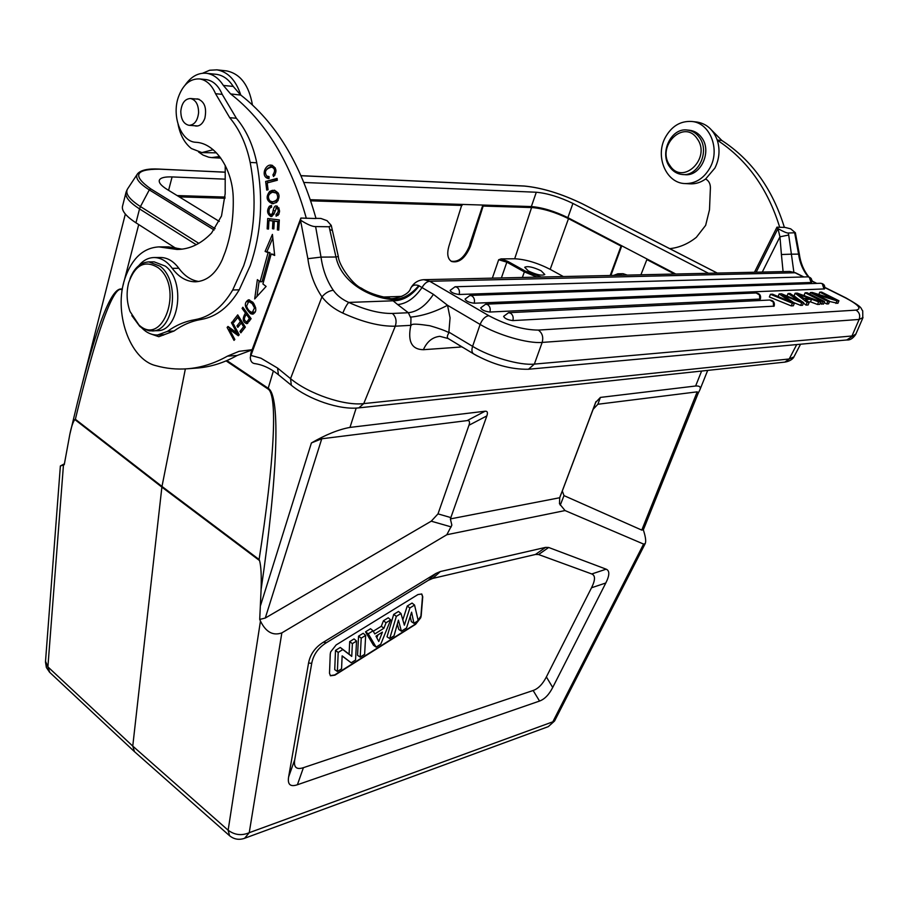 <?xml version="1.0" encoding="UTF-8"?>
<svg xmlns="http://www.w3.org/2000/svg" width="909" height="909" viewBox="0 0 909 909"><rect width="100%" height="100%" fill="white"/><g stroke="black" fill="none" stroke-linecap="round" stroke-linejoin="round"><path stroke-width="1.36" d="M665.24 137.589C671.626 126.112 680.523 120.738 691.931 121.488C709.997 122.92 720.417 149.36 710.009 167.756C703.85 178.505 695.465 183.766 684.852 183.561C666.149 183.084 654.912 156.496 665.24 137.589M669.751 248.657C679.307 247.634 688.181 243.851 696.351 237.317L705.645 225.364L709.497 209.774L710.406 187.868C710.395 183.686 708.804 180.732 705.623 178.993L714.883 168.097C719.405 159.007 720.201 149.701 717.281 140.179C713.372 129.68 706.577 123.624 696.862 122.022L696.135 121.942M717.281 140.179C746.993 159.689 767.798 188.72 779.706 227.284L776.956 227.182L754.481 272.245M784.342 227.25L790.694 228.841L795.364 232.738L788.239 233.022C786.887 233.147 783.467 231.681 777.956 228.613L777.002 227.114M779.706 227.284L784.376 227.375C772.468 188.856 751.618 159.882 721.848 140.475L711.781 130.305M756.163 272.211L777.899 228.682L776.956 227.182M762.287 272.064L779.956 236.806L777.956 228.613M781.41 254.52L779.956 236.806L788.705 235.022L791.398 254.168L781.41 254.52L783.081 271.598M410.629 288.358L410.618 288.392C412.254 285.21 414.958 284.278 418.742 285.619C410.686 295.232 401.619 299.856 391.552 299.481L389.643 298.243C390.586 299.879 408.289 296.618 410.607 288.403M448.126 338.512L439.842 336.33C432.491 337.137 427.003 341.602 423.378 349.704C411.743 349.499 407.539 341.489 410.766 325.683C412.288 325.206 408.425 322.502 429.809 325.74C451.25 331.921 447.433 333.262 448.91 331.637L450.069 317.855L447.535 305.265L433.411 294.346L418.742 285.619M803.499 276.961L794.75 272.609L789.637 271.45L423.844 279.688L429.73 281.267C426.878 281.563 424.367 283.585 422.185 287.324C414.868 297.947 406.698 303.697 397.688 304.583L393.086 300.811L348.726 302.424C342.034 299.425 336.898 295.38 333.296 290.278C326.842 280.79 322.752 269.734 321.025 257.111L335.966 257.008C341.114 282.358 369.781 297.493 391.552 299.481L393.086 300.811C402.88 300.811 411.595 295.811 419.231 285.812M433.411 294.346C426.026 305.549 417.674 311.673 408.357 312.73L397.688 304.583M793.659 302.583L800.613 305.39L802.522 305.288L803.624 302.629L801.727 302.731L800.613 305.39M801.727 302.731L782.444 294.959L794.443 303.117L793.33 305.788L791.273 305.901L769.366 296.982L770.468 294.3L772.559 294.209L790.864 301.89L779.149 293.925L778.081 296.527M805.635 296.198L804.045 295.391L805.124 292.8L807.044 292.721L824.543 301.538L823.452 304.129L820.066 303.481M818.816 294.493L819.793 292.175L821.577 292.096L838.939 300.777L837.848 303.333L829.565 301.481M835.95 303.447L837.041 300.879L815.918 294.368L829.656 301.265L828.565 303.845L826.758 303.947L824.099 302.606M512.858 320.593C513.676 317.389 512.926 314.923 510.585 313.207L508.551 312.707L503.62 316.366C504.677 318.536 507.745 319.945 512.858 320.593L774.161 306.14C774.957 302.538 773.514 300.493 769.821 300.027L773.309 302.038L773.593 306.356M489.906 312.037C490.712 308.833 489.962 306.378 487.644 304.674L485.679 304.174L480.713 307.856C481.747 310.003 484.804 311.389 489.906 312.037L760.379 299.05C761.163 295.47 759.742 293.448 756.095 292.959L759.515 294.959L759.788 299.254M474.18 303.22C474.975 300.027 474.225 297.595 471.941 295.902L470.044 295.414L465.067 299.095C466.078 301.197 469.112 302.572 474.18 303.22L824.52 288.914C825.281 285.619 823.974 283.733 820.588 283.267L822.236 283.619L824.043 289.073M459.147 294.493C459.931 291.312 459.193 288.892 456.932 287.233L455.102 286.744L450.103 290.425C451.114 292.482 454.125 293.834 459.147 294.493L811.589 282.46C812.339 279.199 811.055 277.325 807.715 276.847L809.305 277.2L811.101 282.619M797.545 298.527L794.08 295.845L795.159 293.232L797.261 293.141L820.804 301.731L819.702 304.333L817.532 304.458L810.487 301.845L808.669 301.936M810.487 301.845L811.578 299.231L805.454 299.538L809.203 302.345L808.101 304.981L806.022 305.094L803.442 303.083M793.852 272.098L791.398 254.168L798.591 254.122L794.727 233.113M250.623 354.737L250.986 352.806L250.52 355.317L260.906 358.18L277.586 368.077L278.415 374.713C270.53 368.35 262.542 364.634 254.452 363.566C251.736 363.032 250.361 360.907 250.305 357.157L300.595 220.205C307.583 224.614 312.594 226.739 315.616 226.58L329.138 226.761L331.251 225.421L338.33 256.463L335.966 257.008L329.762 229.613L332.376 230.42M410.766 325.683L410.97 318.343L408.357 312.73L392.393 313.457C379.939 313.662 365.384 309.992 348.726 302.424C346.886 304.401 344.897 307.946 342.784 313.094C334.023 308.969 327.081 303.561 321.945 296.868C325.297 292.982 329.081 290.778 333.296 290.278M448.91 331.637L449.239 332.342C447.069 335.546 446.762 337.648 448.319 338.625L473.475 353.794M331.251 225.421L327.035 220.671L320.888 218.444L315.968 218.342M300.595 220.205L300.879 218.058L316.014 218.524C300.538 163.245 275.461 122.101 240.794 95.081L230.625 93.922C265.508 121.056 290.732 162.529 306.333 218.342M252.134 349.681L239.033 351.34L227.489 356.123C214.399 363.464 201.048 367.691 187.413 368.77C176.653 369.599 166.063 368.543 155.655 365.611C129.521 359.316 113.17 311.628 125.112 277.938C132.18 258.156 143.44 247.805 158.905 246.896L177.028 249.464C189.526 249.384 201.048 243.907 211.57 233.022L221.501 216.001L225.171 193.765L225.227 165.381M198.81 281.483C191.151 280.37 184.482 275.95 178.812 268.246C173.551 261.201 167.506 257.622 160.7 257.497L154.121 257.542C160.938 257.656 166.972 261.258 172.244 268.337C178.846 277.256 186.606 281.745 195.526 281.801C206.9 281.142 215.797 273.779 222.216 259.735L225.318 251.691C230.954 235.249 233.602 217.637 233.249 198.832C232.943 169.222 215.478 143.19 195.992 142.293L195.776 142.281C181.311 141.838 171.596 116.602 178.3 97.331C182.879 84.685 189.958 78.549 199.548 78.924C206.468 80.015 211.797 84.946 215.558 93.718L229.738 117.715C239.59 129.464 246.396 144.372 250.18 162.438C257.008 198.582 254.838 233.022 243.68 265.769L232.704 289.994C222.569 307.117 209.99 317.014 194.969 319.684C185.129 321.32 175.948 325.217 167.449 331.365L157.677 334.978C151.894 335.194 146.565 332.819 141.69 327.842M151.496 334.182L158.802 336.705L173.983 331.035C182.482 324.911 191.663 321.036 201.503 319.389C216.512 316.73 229.091 306.878 239.226 289.823L250.225 265.689C261.383 233.09 263.565 198.787 256.758 162.791C252.997 144.804 246.203 129.953 236.363 118.238L222.194 94.343C218.455 85.605 213.126 80.696 206.207 79.594L205.639 79.537M213.172 149.735L201.866 152.587L191.447 148.553C184.72 143.315 180.266 135.282 178.096 124.442M185.243 84.923C191.231 76.436 198.332 72.561 206.559 73.299C213.172 74.254 218.762 78.299 223.364 85.446L230.625 93.922M236.885 332.899L228 326.456L227.114 327.422L234.011 340.375L234.84 339.477L229.42 329.297L238.317 335.751L239.215 334.785L232.284 321.797L231.443 322.706L236.885 332.899L238.169 332.83M271.177 253.975L274.677 255.452L272.416 234.397L265.11 251.418L268.087 252.668L260.088 281.756L257.372 279.631L254.69 298.959L266.11 286.437L262.917 283.949L271.177 253.975L274.586 254.577M278.745 230.079L279.313 219.944L267.723 218.501L267.155 228.898L268.507 229.079L268.984 220.512L272.916 221.012L272.484 228.738L273.848 228.92L274.279 221.182L277.836 221.626L277.37 229.897L278.745 230.079M277.086 178.425L265.644 181.459L266.723 190.106L268.064 189.754L267.212 182.936L277.325 180.266L277.086 178.425M251.123 318.695L242.862 307.253L242.101 308.412L245.453 313.048C242.112 318.559 242.578 322.104 246.862 323.706L251.123 318.695M269.019 178.55L269.064 176.596L266.678 176.005C264.065 171.744 265.689 168.779 271.575 167.108C275.041 168.358 275.484 170.96 272.905 174.892L273.575 176.539C277.279 171.528 276.609 167.745 271.564 165.199C265.133 163.665 260.383 176.789 268.325 178.55L269.019 178.55M252.918 302.311L248.543 299.777C243.657 302.799 244.351 307.447 250.645 313.707L252.52 314.173C256.758 312.378 256.883 308.424 252.918 302.311M272.495 190.276L269.655 191.481C265.576 196.946 266.485 201.037 272.405 203.73L276.575 202.446C280.574 196.651 279.688 192.572 273.893 190.208L274.768 190.311M273.12 210.695L272.564 213.195L270.916 214.842L269.212 213.229C268.553 209.809 269.348 207.809 271.609 207.207L271.473 205.445L269.394 206.229C266.553 210.558 267.098 214.035 271.041 216.626L273.882 214.251L276.529 207.775C278.938 209.797 278.756 212.013 276.006 214.444L276.12 216.228C280.551 213.115 280.654 209.695 276.45 205.979C274.961 205.559 273.848 207.127 273.12 210.695L274.7 210.729M245.35 327.115L237.726 314.878L233.113 320.809L234.011 322.252L237.794 317.377L240.396 321.536L236.965 325.922L237.851 327.354L241.283 322.968L243.623 326.717L239.953 331.399L240.851 332.842L245.35 327.115M250.986 352.806L300.879 218.058M392.393 313.457C395.949 316.752 396.903 320.991 395.29 326.183L363.748 403.596L358.85 407.868C339.614 410.164 308.571 399.46 291.334 385.268L290.539 378.633L321.945 296.868C314.548 285.937 309.855 273.211 307.867 258.69L300.527 220.308L300.834 218.171M182.061 249.157L168.688 246.896L158.905 246.896M195.821 368.156L197.083 368.065C210.706 366.986 224.068 362.782 237.147 355.476L252.043 349.942M163.529 335.148L162.711 334.717M240.487 94.854L233.227 86.423C228.648 79.322 223.057 75.299 216.456 74.345L215.728 74.277M219.648 156.53L211.638 157.609L208.706 157.2L203.025 155.075L198.617 152.064M202.65 73.231L209.661 70.243L216.933 69.845C227.954 71.822 235.908 80.231 240.794 95.081M202.332 152.621L216.49 152.848M157.677 334.978L164.29 334.637M138.782 265.633C143.19 260.349 148.303 257.656 154.121 257.542M194.458 125.715L195.946 126.056C199.844 126.226 202.809 123.647 204.855 118.306C206.922 107.864 204.525 101.399 197.639 98.922L195.81 98.979M131.805 315.571L139.759 326.365L143.088 328.717L149.326 330.853L157.314 330.694C179.38 331.387 185.902 280.938 165.324 266.121L154.144 261.86L148.849 261.906C140.486 262.406 134.225 267.939 130.055 278.518M198.605 112.625C197.639 120.761 194.435 124.987 188.992 125.317C183.663 124.033 180.936 119.34 180.8 111.228C181.755 103.024 184.993 98.786 190.526 98.513C195.787 99.854 198.48 104.558 198.605 112.625M152.042 330.956C174.119 331.649 180.618 281.04 160.029 266.178L148.849 261.906M138.929 324.945C163.052 347.658 184.061 287.187 158.189 267.723C144.997 259.713 135.168 264.689 128.68 282.665C126.226 292.391 126.681 302.015 130.055 311.537L138.929 324.945M174.755 247.623L135.964 222.807C125.556 215.99 121.113 210.274 122.658 205.661L125.828 193.14M219.296 221.41L167.131 189.436C161.132 185.675 158.552 182.573 159.382 180.118C160.541 177.732 164.779 176.676 172.096 176.925L225.205 179.164M401.903 296.391L383.405 297.016M303.958 182.47L536.31 192.242C547.4 193.276 559.603 197.014 572.931 203.434L708.497 273.279M675.785 274.018L567.875 217.66C554.615 211.195 542.434 207.502 531.345 206.559L310.367 199.707M225.091 197.06L177.141 195.571M229.591 835.746L228.136 830.224L260.463 621.063L259.713 619.438L261.099 589.543C277.54 477.202 280.892 395.699 268.2 388.279L273.37 370.974M260.599 605.337L311.412 442.944C325.786 434.627 338.637 429.457 349.976 427.412L485.099 411.22C487.406 411.004 487.997 412.561 486.849 415.902L450.375 518.914L559.728 497.734L595.611 402.482L600.383 397.415L695.624 386.007C699.612 385.746 701.032 387.007 699.907 389.791L698.112 393.415M261.099 589.543C261.565 575.658 261.042 566 259.542 560.58L161.882 487.122L74.833 419.538C73.015 421.89 71.345 426.866 69.8 434.491L64.255 464.692L63.46 464.999L47.893 666.865L49.756 672.399L134.191 751.402M123.567 283.369L122.067 289.164C111.955 286.017 97.138 323.638 77.606 402.005L69.8 434.491M74.833 419.538L75.367 419.265C95.547 335.33 113.636 283.642 121.92 289.857L122.34 289.346M229.568 835.723C234.045 839.348 239.056 840.211 244.601 838.291L249.236 832.689C241.749 835.905 234.715 835.087 228.136 830.224L132.759 746.096L161.882 487.122L161.984 486.451L259.099 559.501L259.542 560.58M226.875 360.578L268.2 388.279L268.019 389.007C278.029 394.983 274.211 461.977 259.099 559.501M185.356 368.918L161.984 486.451L75.367 419.265M60.369 466.022L45.518 661.275L47.893 666.865L132.759 746.096L134.498 751.675M64.38 463.829L60.369 465.976L63.46 464.999M260.463 621.063C265.848 632.073 272.973 636.016 281.847 632.891L446.819 534.731L451.853 525.129L450.375 518.914M311.412 442.944L321.763 438.774L265.28 618.04L259.713 619.438M265.28 618.04L431.241 521.187L438.002 513.88L468.964 425.253C470.101 421.912 469.498 420.367 467.146 420.606L321.763 438.774M446.819 534.731L565.057 510.563L559.478 503.779L559.728 497.734M565.057 510.563L643.595 544.082L645.185 543.662C646.163 541.537 645.674 537.344 643.731 531.083L643.333 529.811L641.777 530.106L697.214 391.836L698.192 393.222M697.214 391.836L597.872 404.255L593.145 409.289L562.307 490.974L563.989 495.61L641.777 530.106M435.956 573.42L323.377 642.22C315.139 647.367 310.208 654.31 308.56 663.036L288.619 776.945C287.403 784.524 290.335 787.126 297.402 784.751L539.548 701.055C544.605 699.226 548.991 694.703 552.706 687.488L605.803 582.999C609.678 575.295 609.791 570.682 606.167 569.182L548.661 547.479L545.548 547.388L440.342 571.545L435.956 573.42L428.355 580.306L326.376 642.731L323.377 642.22M645.924 523.425L643.333 529.811M606.167 569.182L591.77 573.965L538.571 554.535L535.446 554.467L432.729 578.419L428.355 580.306M591.77 573.965C595.463 575.454 595.384 580.056 591.52 587.771L605.803 582.999M308.56 663.036L311.73 663.331L294.743 759.708C293.505 767.298 296.402 769.957 303.413 767.673L533.129 690.499C538.242 688.704 542.65 684.17 546.377 676.921L591.52 587.771M311.73 663.331C313.366 654.696 318.252 647.822 326.376 642.731M421.197 615.723L422.742 596.793L421.765 593.997L417.958 594.543L336.148 644.936L330.66 651.901L330.251 654.014L329.501 673.262L330.467 675.785L334.91 675.16L415.606 624.313L420.742 617.745L421.197 615.723L415.345 624.131L334.648 674.955L330.285 675.637M421.696 593.952L422.492 596.599L420.947 615.529M414.549 605.064L418.208 620.631L413.925 623.324L411.607 612.177L406.516 627.983L401.403 631.198L398.426 620.165L394.006 635.846L389.7 638.561L396.335 616.359L400.96 613.495L404.369 625.176L409.879 607.962L414.549 605.064L412.061 603.053L407.255 606.019L402.823 619.881M400.96 613.495L398.472 611.462L393.699 614.404L387.018 636.811L389.7 638.561M397.324 624.074L398.778 629.437L401.403 631.198M410.22 616.461L411.3 621.586L413.925 623.324M365.509 631.846L373.508 645.288L376.121 647.106L368.236 633.8L365.509 631.846L370.531 628.733L373.042 630.812L374.769 633.959L383.928 628.255L381.303 626.267L373.281 631.244M383.928 628.255L386.064 622.733L390.665 619.881L388.245 617.779L383.439 620.756L381.303 626.267M363.191 633.278L358.555 636.141L357.555 655.298L360.203 657.116L361.214 638.152L365.668 635.391L363.191 633.278M338.193 652.435L342.807 649.571L351.749 656.389L352.374 643.64L356.533 641.061L354.055 638.925L349.704 641.618L349.101 654.173L340.284 647.447L335.512 650.389L334.728 669.626L337.375 671.478L338.193 652.435L335.512 650.389M342.125 655.98L351.181 662.786L342.136 655.855L341.557 668.842L337.375 671.478M409.879 607.962L407.255 606.019M396.335 616.359L393.699 614.404M368.236 633.8L373.042 630.812M386.064 622.733L383.439 620.756M390.665 619.881L380.791 644.163L376.121 647.106M382.416 632.107L375.962 636.13L378.769 641.504L382.416 632.107M377.951 634.902L376.826 637.777M361.214 638.152L358.555 636.141M365.668 635.391L364.623 654.344L360.203 657.116M352.374 643.64L349.704 641.618M356.533 641.061L355.555 660.036L351.181 662.786M342.807 649.571L340.284 647.447M351.749 656.389L349.101 654.173M461.942 204.411L448.864 246.373C446.762 253.929 447.671 258.974 451.603 261.508C459.011 263.258 465.272 258.224 470.396 246.396L483.463 205.07M482.849 205.059L470.317 242.692L471.214 243.192M450.989 261.144C458.397 262.519 464.567 257.44 469.487 245.896L470.317 242.692M621.267 245.544L610.189 275.495M621.767 245.805L610.882 275.484M627.312 275.109L623.085 273.689L617.825 273.802L622.063 275.222M613.62 275.416L617.825 273.802M685.306 183.584L689.783 183.834C695.385 184.141 700.657 182.527 705.623 178.993M717.224 140.031L721.848 140.475M674.535 274.041L646.867 259.588L640.913 274.802M563.341 276.552L550.184 269.348C537.401 262.849 525.561 259.326 514.687 258.77L501.075 258.895L507.688 261.326L525.22 271.052L541.241 277.052M507.688 261.326L506.847 262.167L498.677 259.747L501.075 258.895M528.356 270.996C536.424 274.779 541.9 275.95 544.798 274.518L541.094 270.768C533.06 267.007 527.606 265.848 524.709 267.28L528.356 270.996M252.429 104.899C248.907 85.128 240.328 73.799 226.705 70.913L225.887 70.822M232.738 322.65L231.443 322.706M239.158 334.842L231.363 329.206L229.42 329.297M230.091 329.263L229.057 327.331L227.114 327.422M256.974 296.459L259.122 281.006M268.087 252.668L270.03 252.668L262.042 281.71L260.088 281.756M270.03 252.668L265.11 251.418M267.053 251.407L272.814 238.044M278.745 229.92L277.37 229.897M279.211 221.648L277.836 221.626M279.222 221.591L274.279 221.182M273.848 228.761L272.484 228.738M274.859 221.194L272.916 221.012M274.87 221.046L268.984 220.512M268.519 228.92L267.155 228.898M269.564 220.523L269.666 218.739M265.644 181.459L277.165 179.005M267.757 182.789L267.598 181.539M247.771 323.343L246.112 321.718M246.43 314.4L247.203 313.253M245.453 313.048L246.998 312.98M243.657 308.344L242.101 308.412M248.066 321.627L249.861 320.582M247.1 321.672L246.646 321.831C243.748 320.457 243.68 317.98 246.419 314.4L249.373 318.491L247.1 321.672L249.043 321.581M249.373 318.491L250.929 318.423M247.975 314.332L246.419 314.4M269.03 178.391L266.655 175.994M267.11 168.813L272.45 165.347M274.916 175.107L272.905 174.892M275.222 167.835L271.575 167.108M253.452 313.969L249.998 311.48M247.668 301.856L249.555 299.902M252.963 302.367L248.736 301.493L252.179 303.583L254.509 307.924L252.293 312.423C249.657 311.798 247.748 309.708 246.555 306.14L248.736 301.493M252.293 312.423L255.338 311.935M270.075 193.276L271.621 191.549L274.45 190.345M273.473 203.673L269.871 200.878C267.291 196.935 268.212 194.049 272.598 192.197L276.438 193.106C278.983 197.821 277.609 200.73 272.325 201.809L269.859 200.866M272.325 201.809L278.165 200.605M278.324 193.106L273.961 192.117M275.825 207.956L277.415 206.207M278.029 215.501L277.961 214.49L276.006 214.444M277.961 214.49L279.029 214.115M279.052 207.991L276.529 207.775M272.018 216.467L270.189 214.626M270.189 207.775L271.53 206.138M270.916 214.842L273.757 214.569M241.964 331.421L239.953 331.399M241.896 331.296L245.271 327.001M245.055 326.649L243.623 326.717M235.124 320.82L238.556 316.218M238.965 325.933L242.044 321.82M237.794 317.377L239.237 317.309M235.056 320.718L233.113 320.809M240.396 321.536L241.828 321.468M236.965 325.922L238.908 325.831M241.283 322.968L242.726 322.9M794.443 303.117L792.387 303.231L791.273 305.901M792.387 303.231L770.468 294.3M779.149 293.925L781.581 293.823L800.159 301.413L788.035 293.55L790.023 293.459L803.624 302.629M787.012 296.004L788.035 293.55M824.543 301.538L822.645 301.629L821.554 304.231M805.124 292.8L822.645 301.629M829.656 301.265L827.849 301.356L826.758 303.947M809.749 294.084L810.385 292.573L827.849 301.356M810.385 292.573L812.328 292.493L833.417 298.993L819.793 292.175M838.939 300.777L837.041 300.879M809.203 302.345L807.135 302.447L806.022 305.094M807.135 302.447L795.159 293.232M820.804 301.731L818.623 301.845L817.532 304.458M818.623 301.845L811.578 299.231M804.113 298.55L798.011 294.118L809.09 298.3L804.113 298.55M682.773 174.539L684.738 174.664C700.544 176.766 712.361 151.53 701.748 137.736C698.635 133.418 694.646 130.941 689.795 130.294L689.295 130.237M669.683 166.858C659.082 152.917 671.24 127.328 687.477 130.055C692.34 130.703 696.328 133.191 699.453 137.52C710.077 151.337 698.248 176.63 682.42 174.517C677.205 174.028 672.955 171.471 669.683 166.858M669.933 165.552C655.741 146.701 683.886 118.375 697.169 138.702C711.645 158.052 682.693 186.015 669.933 165.552M788.239 233.022L788.705 235.022M795.364 232.738L799.352 254.213L798.591 254.122C799.75 262.792 802.954 270.371 808.215 276.859M410.618 317.105C422.583 315.934 434.888 311.992 447.523 305.265L480.134 324.445C482.247 319.286 485.145 316.366 488.803 315.673L429.73 281.267L795.443 272.768M488.803 315.673C506.665 325.149 523.175 329.956 538.344 330.092L856.005 310.117C862.152 308.901 858.619 304.81 845.427 297.845L824.838 287.596M816.441 283.415L811.907 281.154M277.586 368.077L290.539 378.633C308.787 393.961 344.545 406.062 363.748 403.596L789.217 358.975L793.932 356.885C794.296 356.567 792.273 360.907 784.865 362.112L789.217 358.975L796.716 344.568M800.545 344.216L794.273 356.237M410.459 325.365L395.29 326.183C380.337 326.558 362.839 322.195 342.784 313.094M538.344 330.092C542.298 332.989 543.571 337.091 542.162 342.42C527.924 343.761 497.734 335.046 480.134 324.445L472.6 346.352L449.239 332.342M863.005 317.571L859.119 319.457L542.162 342.42L534.356 364.1L528.493 369.247C510.903 369.588 492.655 364.486 473.725 353.942C471.805 352.669 471.43 350.147 472.6 346.352C490.053 357.078 520.107 365.668 534.356 364.1L851.972 335.989L859.119 319.457C860.437 315.4 859.403 312.287 856.005 310.117M845.427 297.845L845.995 297.936C864.561 308.515 859.914 307.662 862.721 310.844L862.789 318.082L855.676 334.523C852.869 338.534 849.904 340.341 846.779 339.966L855.903 333.989M460.34 347.056L423.378 349.704M329.762 229.613L329.138 226.761M307.867 258.69L321.025 257.111L315.616 226.58M233.227 86.423L223.364 85.446M213.445 149.974L212.797 149.94M222.194 94.343L215.558 93.718M229.738 117.715L236.363 118.238M256.758 162.791L250.18 162.438M239.226 289.823L232.704 289.994M194.969 319.684L201.503 319.389M173.983 331.035L167.449 331.365M172.244 268.337L178.812 268.246M138.713 224.568L123.988 281.722M135.964 222.807L139.543 208.911C129.067 202.139 124.601 196.514 126.112 192.015L127.294 189.333M196.253 244.726L139.543 208.911L140.452 206.57C128.817 199.014 124.624 192.969 127.874 188.447L137.1 174.46M198.798 243.339L140.452 206.57L149.292 189.879C138.634 183.084 134.737 177.687 137.611 173.699L137.611 173.687C140.975 170.017 148.087 168.483 158.961 169.074L225.216 172.233M214.138 230L149.292 189.879L150.758 188.867C132.214 175.687 135.055 169.119 159.28 169.176M582.476 203.889L717.246 273.086M523.789 186.05L524.436 186.084C541.98 187.777 561.239 193.662 582.203 203.752M717.326 273.086L582.339 203.786C561.273 193.64 541.878 187.708 524.118 186.004L301.061 175.664M301.095 175.744L524.436 186.084M158.598 169.142L225.216 172.142M215.138 228.636L150.758 188.867M172.096 176.925L168.585 190.322M536.31 192.242L531.345 206.559M572.931 203.434L567.875 217.66M356.18 408.084L349.976 427.412M695.624 386.007L701.612 371.054M268.019 389.007L226.114 360.896M547.82 726.814L244.112 838.462M643.595 544.082L552.82 721.826L249.236 832.689L281.847 632.891M431.241 521.187L451.228 526.913M485.099 411.22L467.146 420.606M468.964 425.253L486.849 415.902M450.955 517.619L438.002 513.88M560.262 505.154L563.989 495.61M645.117 543.764L554.57 721.007L548.297 726.643L554.683 720.78M597.872 404.255L600.383 397.415M562.501 490.417L560.069 496.575M595.611 402.482L593.145 409.289M432.729 578.419L440.342 571.545M545.548 547.388L535.446 554.467M538.571 554.535L548.661 547.479M552.706 687.488L546.377 676.921M533.129 690.499L539.548 701.055M297.402 784.751L303.413 767.673M294.743 759.708L288.619 776.945M225.023 198.253L179.255 196.867M462.079 205.434L310.753 200.844M568.784 218.137L568.5 218.637C555.251 212.172 543.093 208.479 532.015 207.559L483.577 206.082M514.687 258.77L531.901 206.582M620.983 246.055L568.5 218.637L550.184 269.348M714.644 134.35L715.69 134.452M537.151 277.143L524.368 271.893L525.22 271.052M522.368 277.472L524.368 271.893L506.847 262.167L501.382 277.949M498.677 259.747L492.348 278.154M166.177 247.93L175.948 247.93M227.489 356.123L237.147 355.476M252.588 313.628L250.645 313.707M252.179 303.583L253.85 303.526M254.509 307.924L255.724 307.867M269.655 191.481L271.621 191.549M276.438 193.106L278.359 193.174M272.564 213.195L274.188 213.24M271.348 206.275L269.394 206.229M696.862 122.022L691.931 121.488M423.844 279.688C418.242 280.052 413.959 282.733 410.97 287.733M789.637 271.45L795.341 272.711L803.851 276.95M811.896 280.461L812.737 281.381M799.352 254.213C800.522 262.928 803.704 270.518 808.896 276.984M338.33 256.463C338.693 265.53 353.51 285.381 361.362 288.153C368.077 292.641 377.496 296.004 389.643 298.243M811.919 280.972L816.793 283.392M824.849 287.403L845.995 297.936M846.779 339.966L528.493 369.247M474.441 354.362L477.532 356.101M456.693 343.67L462.226 347.249M358.85 407.868L784.865 362.112M278.415 374.713L291.062 385.041M206.207 79.594L199.548 78.924M188.992 125.317L197.753 125.953M190.526 98.513L199.116 99.274M159.382 180.118L159.223 180.721M707.691 370.395L699.907 389.791M125.34 214.07L82.196 383.928M45.473 661.877L46.37 667.479L49.529 672.183M134.521 751.698L229.398 835.576M698.351 392.824L644.367 527.311M559.887 497.109L562.307 490.974M593.509 408.414L595.974 401.596M197.083 368.065L187.413 368.77M216.456 74.345L206.559 73.299M220.83 158.121L212.138 157.643M226.705 70.913L216.933 69.845M246.646 321.831L248.589 321.741M268.314 176.63L269.064 176.653M508.551 312.707L769.821 300.027M485.679 304.174L756.095 292.959M470.044 295.414L820.588 283.267M455.102 286.744L807.715 276.847M689.795 130.294L687.477 130.055"/></g></svg>
